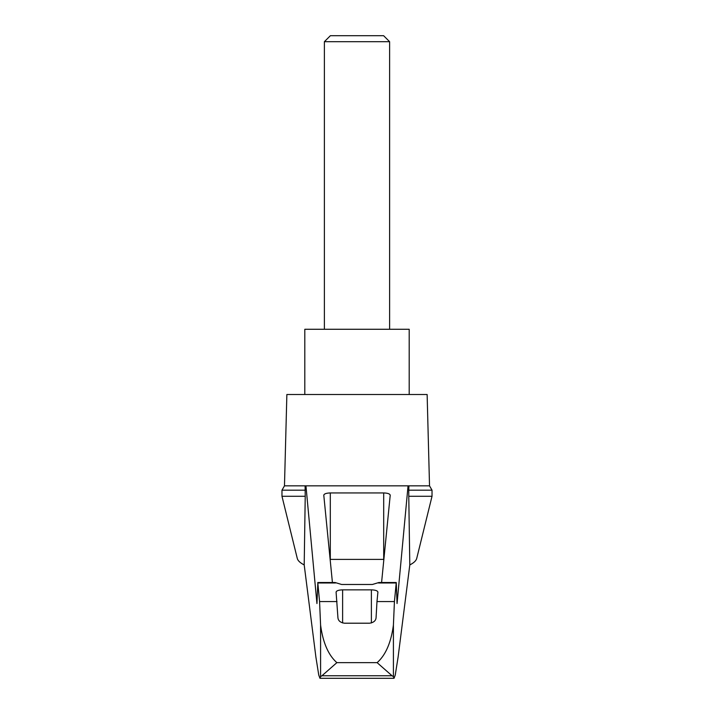 <?xml version="1.0" encoding="UTF-8"?>
<svg xmlns="http://www.w3.org/2000/svg" width="714" height="714" viewBox="0 0 714 714"><rect width="100%" height="100%" fill="white"/><g stroke="black" fill="none" stroke-linecap="round" stroke-linejoin="round"><path stroke-width="1.07" d="M432.024 496.284L432.024 490.179L408.774 490.179L408.774 496.284L432.024 496.284L416.726 558.41C416.128 560.713 413.817 562.882 409.8 564.917L398.091 657.175L395.253 675.033L394.048 678.3L393.414 676.631L392.066 675.774L321.934 675.774L320.586 676.631L319.952 678.3L318.747 675.033L315.909 657.175L304.2 564.917C300.183 562.882 297.872 560.713 297.274 558.41L281.976 496.284L281.976 490.179L284.475 485.85L305.949 485.85L316.945 603.544L317.828 582.99L319.569 601.572L320.586 625.045C322.112 636.37 325.78 652.891 336.883 662.646L377.117 662.646C388.237 652.846 391.888 636.37 393.414 625.045L394.431 601.572L376.983 601.572L376.073 617.664C375.814 620.743 373.636 622.59 369.549 623.206L344.451 623.206C340.373 622.599 338.204 620.752 337.927 617.664L336.089 592.093C336.481 590.737 338.659 589.996 342.613 589.853L371.387 589.853C375.341 589.996 377.519 590.737 377.911 592.093L376.983 601.572M304.2 564.917L305.226 496.284L281.976 496.284M408.774 496.284L409.8 564.917M305.101 485.85L305.226 496.284M408.774 490.179L408.899 485.85L429.525 485.85L427.133 394.512L286.867 394.512L284.475 485.85M305.226 490.179L281.976 490.179M394.431 601.572L396.261 582.517L378.911 582.517L372.369 584.48L341.631 584.48L335.089 582.517L317.739 582.517M332.421 582.517L323.781 495.186C324.174 493.82 326.343 493.079 330.305 492.946L383.695 492.946C387.657 493.079 389.826 493.82 390.219 495.186L381.579 582.517M330.136 559.401A6.524 1.687 180 0 1 330.305 559.401L383.695 559.401A6.524 1.687 180 0 1 383.864 559.401M337.017 601.572L319.569 601.572M392.066 675.774L377.117 662.646M389.621 41.698L383.614 35.7L330.386 35.7L324.379 41.698L389.621 41.698L389.621 329.27M324.379 41.698L324.379 329.27M409.193 394.512L409.193 329.27L304.807 329.27L304.807 394.512M321.934 675.774L336.883 662.646M396.261 582.517L397.055 603.544L408.051 485.85L408.899 485.85M394.048 678.3L319.961 678.3L394.048 678.3M408.051 485.85L305.949 485.85M320.586 676.631L320.586 625.045M383.695 492.946L383.695 559.401M330.305 492.946L330.305 559.401M393.414 676.631L393.414 625.045M371.387 589.853L371.387 622.956M342.613 589.853L342.613 622.956M396.172 582.99L378.518 582.99M335.482 582.99L317.828 582.99M432.024 490.179L429.525 485.85"/></g></svg>
